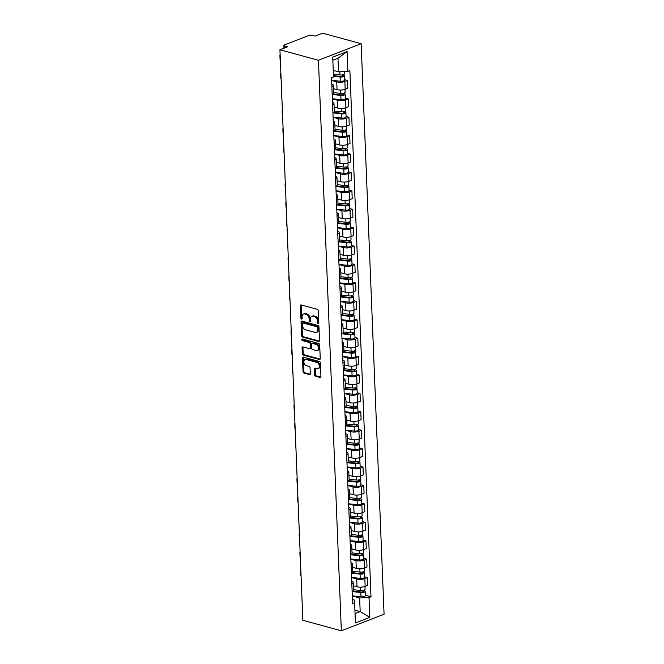 <?xml version="1.0" encoding="UTF-8"?>
<svg xmlns="http://www.w3.org/2000/svg" width="664" height="664" viewBox="0 0 664 664"><rect width="100%" height="100%" fill="white"/><g stroke="black" fill="none" stroke-linecap="round" stroke-linejoin="round"><path stroke-width="1" d="M318.214 323.675A0.863 0.581 -111.2 0 0 318.811 323.036L318.313 310.727A1.228 0.838 -111.2 0 0 317.375 309.324L301.248 304.925A1.228 0.838 -111.2 0 0 300.402 305.838L300.9 318.147A0.863 0.581 -111.2 0 0 302.153 318.488L302.087 316.894A3.926 2.673 -111.2 0 1 303.531 314.014A3.926 2.673 -111.2 0 1 304.801 313.972L306.146 314.338A3.926 2.673 -111.2 0 1 309.158 318.828L309.225 320.421A0.863 0.581 -111.2 0 0 310.478 320.762L310.42 319.168A3.926 2.673 -111.2 0 1 311.864 316.288A3.926 2.673 -111.2 0 1 313.134 316.247L314.479 316.612A3.926 2.673 -111.2 0 1 317.492 321.102L317.558 322.687A0.863 0.581 -111.2 0 0 318.214 323.675M314.645 374.861A1.228 0.838 -111.2 0 0 315.591 376.264L320.114 377.501A1.228 0.838 -111.2 0 0 320.961 376.588L320.413 362.917A1.228 0.838 -111.2 0 0 319.467 361.515L303.348 357.116A1.228 0.838 -111.2 0 0 302.502 358.029L303.05 371.699A1.228 0.838 -111.2 0 0 303.988 373.102L309.449 374.587A1.228 0.838 -111.2 0 0 310.304 373.674L310.063 367.823A1.228 0.838 -111.2 0 0 309.125 366.42L306.419 365.681A3.287 2.233 -111.2 0 1 303.988 362.668A3.287 2.233 -111.2 0 1 305.1 359.523A3.287 2.233 -111.2 0 1 306.17 359.49L316.778 362.378A3.287 2.233 -111.2 0 1 319.21 365.399A3.287 2.233 -111.2 0 1 318.089 368.545A3.287 2.233 -111.2 0 1 317.027 368.578L315.259 368.097A1.228 0.838 -111.2 0 0 314.412 369.01L314.645 374.861L315.5 374.529A1.228 0.838 -111.2 0 0 316.446 375.932L320.861 377.135M341.354 630.8L302.85 620.292L279.934 49.767L318.438 60.275L341.354 630.8L384.074 614.233L361.158 43.708L322.646 33.2L315.085 36.13L312.263 35.358A2.498 0.822 -2.3 0 0 308.727 35.524L284.549 44.903A2.498 0.822 -2.3 0 0 283.877 45.501A2.498 0.822 -2.3 0 0 284.665 46.065L284.74 47.908M318.662 341.47A1.228 0.838 -111.2 0 0 319.517 340.557L318.961 326.887A1.228 0.838 -111.2 0 0 318.023 325.484L301.904 321.086A1.228 0.838 -111.2 0 0 301.049 321.998L301.597 335.669A1.228 0.838 -111.2 0 0 302.543 337.071L318.662 341.47L319.367 341.196M319.691 344.898L320.239 358.568A1.228 0.838 -111.2 0 1 319.384 359.481L303.265 355.082A1.228 0.838 -111.2 0 1 302.327 353.68L302.087 347.836A1.228 0.838 -111.2 0 1 302.942 346.915L309.474 348.7A1.228 0.838 -111.2 0 0 310.329 347.787L310.171 343.911A1.228 0.838 -111.2 0 0 309.225 342.508L302.419 340.649A0.863 0.581 -111.2 0 1 302.352 339.022L318.745 343.495A1.228 0.838 -111.2 0 1 319.691 344.898M279.934 49.767L287.495 46.837L284.665 46.065M318.438 60.275L361.158 43.708M331.759 84.004A5.752 1.892 177.7 0 1 333.262 85.2A5.752 1.892 177.7 0 1 331.859 86.519M333.403 88.652L337.055 89.648A5.752 1.892 -2.3 0 0 345.18 89.266L344.865 81.473A5.752 1.892 177.7 0 1 336.739 81.855L331.618 80.46M344.865 81.473L347.471 80.468L344.616 79.688M332.174 94.313A5.752 1.892 -2.3 0 0 333.577 92.993L333.262 85.2M345.18 89.266L347.787 88.254L347.471 80.468M332.498 102.414A5.752 1.892 177.7 0 1 334 103.617A5.752 1.892 177.7 0 1 332.598 104.929M345.355 98.098L348.21 98.878L345.604 99.89A5.752 1.892 177.7 0 1 337.478 100.264L332.357 98.87M332.913 112.722A5.752 1.892 -2.3 0 0 334.316 111.403L334 103.617M334.141 107.062L337.793 108.058A5.752 1.892 -2.3 0 0 345.919 107.676L348.525 106.663L348.21 98.878M333.237 120.831A5.752 1.892 177.7 0 1 334.739 122.027A5.752 1.892 177.7 0 1 333.336 123.346M346.093 116.507L348.949 117.287L346.342 118.3A5.752 1.892 177.7 0 1 338.217 118.682L333.096 117.279M333.652 131.132A5.752 1.892 -2.3 0 0 335.054 129.82L334.739 122.027M334.88 125.471L338.532 126.467A5.752 1.892 -2.3 0 0 346.658 126.085L349.264 125.081L348.949 117.287M333.975 139.241A5.752 1.892 177.7 0 1 335.478 140.436A5.752 1.892 177.7 0 1 334.075 141.756M346.832 134.925L349.687 135.697L347.081 136.709A5.752 1.892 177.7 0 1 338.955 137.091L333.834 135.697M334.39 149.541A5.752 1.892 -2.3 0 0 335.793 148.23L335.478 140.436M335.619 143.88L339.271 144.876A5.752 1.892 -2.3 0 0 347.397 144.503L350.003 143.49L349.687 135.697M334.714 157.65A5.752 1.892 177.7 0 1 336.216 158.854A5.752 1.892 177.7 0 1 334.814 160.165M347.571 153.334L350.426 154.114L347.82 155.127A5.752 1.892 177.7 0 1 339.694 155.5L334.573 154.106M335.129 167.959A5.752 1.892 -2.3 0 0 336.532 166.639L336.216 158.854M336.357 162.298L340.009 163.294A5.752 1.892 -2.3 0 0 348.135 162.912L350.741 161.9L350.426 154.114M335.453 176.06A5.752 1.892 177.7 0 1 336.955 177.263A5.752 1.892 177.7 0 1 335.552 178.575M348.309 171.744L351.165 172.524L348.567 173.536A5.752 1.892 177.7 0 1 340.433 173.91L335.312 172.515M335.868 186.368A5.752 1.892 -2.3 0 0 337.271 185.048L336.955 177.263M337.096 180.708L340.748 181.704A5.752 1.892 -2.3 0 0 348.874 181.322L351.48 180.317L351.165 172.524M336.192 194.477A5.752 1.892 177.7 0 1 337.694 195.672A5.752 1.892 177.7 0 1 336.291 196.992M349.048 190.153L351.912 190.933L349.305 191.946A5.752 1.892 177.7 0 1 341.171 192.328L336.05 190.925M336.606 204.778A5.752 1.892 -2.3 0 0 338.009 203.466L337.694 195.672M337.835 199.117L341.487 200.113A5.752 1.892 -2.3 0 0 349.613 199.739L352.219 198.727L351.912 190.933M336.93 212.887A5.752 1.892 177.7 0 1 338.441 214.082A5.752 1.892 177.7 0 1 337.038 215.402M349.787 208.571L352.65 209.351L350.044 210.355A5.752 1.892 177.7 0 1 341.918 210.737L336.789 209.343M337.345 223.187A5.752 1.892 -2.3 0 0 338.748 221.876L338.441 214.082M338.574 217.535L342.226 218.531A5.752 1.892 -2.3 0 0 350.351 218.149L352.957 217.136L352.65 209.351M337.669 231.296A5.752 1.892 177.7 0 1 339.179 232.5A5.752 1.892 177.7 0 1 337.777 233.811M350.526 226.98L353.389 227.76L350.783 228.773A5.752 1.892 177.7 0 1 342.657 229.146L337.528 227.752M338.084 241.605A5.752 1.892 -2.3 0 0 339.487 240.285L339.179 232.5M339.312 235.944L342.964 236.94A5.752 1.892 -2.3 0 0 351.09 236.558L353.696 235.546L353.389 227.76M338.416 249.706A5.752 1.892 177.7 0 1 339.918 250.909A5.752 1.892 177.7 0 1 338.515 252.229M351.273 245.389L354.128 246.17L351.522 247.182A5.752 1.892 177.7 0 1 343.396 247.564L338.267 246.161M338.823 260.014A5.752 1.892 -2.3 0 0 340.225 258.694L339.918 250.909M340.051 254.353L343.703 255.349A5.752 1.892 -2.3 0 0 351.837 254.968L354.443 253.963L354.128 246.17M339.155 268.123A5.752 1.892 177.7 0 1 340.657 269.318A5.752 1.892 177.7 0 1 339.254 270.638M352.011 263.807L354.866 264.579L352.26 265.592A5.752 1.892 177.7 0 1 344.135 265.974L339.005 264.571M339.57 278.423A5.752 1.892 -2.3 0 0 340.972 277.112L340.657 269.318M340.798 272.763L344.442 273.759A5.752 1.892 -2.3 0 0 352.576 273.385L355.182 272.373L354.866 264.579M339.893 286.533A5.752 1.892 177.7 0 1 341.396 287.736A5.752 1.892 177.7 0 1 339.993 289.048M352.75 282.217L355.605 282.997L352.999 284.001A5.752 1.892 177.7 0 1 344.873 284.383L339.752 282.988M340.308 296.841A5.752 1.892 -2.3 0 0 341.711 295.522L341.396 287.736M341.537 291.181L345.189 292.177A5.752 1.892 -2.3 0 0 353.314 291.795L355.921 290.782L355.605 282.997M340.632 304.942A5.752 1.892 177.7 0 1 342.134 306.146A5.752 1.892 177.7 0 1 340.732 307.457M353.489 300.626L356.344 301.406L353.738 302.419A5.752 1.892 177.7 0 1 345.612 302.792L340.491 301.398M341.047 315.251A5.752 1.892 -2.3 0 0 342.45 313.931L342.134 306.146M342.275 309.59L345.927 310.586A5.752 1.892 -2.3 0 0 354.053 310.204L356.659 309.2L356.344 301.406M341.371 323.36A5.752 1.892 177.7 0 1 342.873 324.555A5.752 1.892 177.7 0 1 341.47 325.875M354.227 319.035L357.083 319.816L354.476 320.828A5.752 1.892 177.7 0 1 346.351 321.21L341.23 319.807M341.786 333.66A5.752 1.892 -2.3 0 0 343.188 332.349L342.873 324.555M343.014 327.999L346.666 328.995A5.752 1.892 -2.3 0 0 354.792 328.622L357.398 327.609L357.083 319.816M342.109 341.769A5.752 1.892 177.7 0 1 343.612 342.964A5.752 1.892 177.7 0 1 342.209 344.284M354.966 337.453L357.821 338.233L355.215 339.238A5.752 1.892 177.7 0 1 347.089 339.619L341.968 338.225M342.524 352.069A5.752 1.892 -2.3 0 0 343.927 350.758L343.612 342.964M343.753 346.409L347.405 347.413A5.752 1.892 -2.3 0 0 355.531 347.031L358.137 346.019L357.821 338.233M342.848 360.178A5.752 1.892 177.7 0 1 344.35 361.382A5.752 1.892 177.7 0 1 342.948 362.693M355.705 355.862L358.56 356.643L355.954 357.655A5.752 1.892 177.7 0 1 347.828 358.029L342.707 356.634M343.263 370.487A5.752 1.892 -2.3 0 0 344.666 369.167L344.35 361.382M344.491 364.827L348.143 365.822A5.752 1.892 -2.3 0 0 356.269 365.441L358.875 364.428L358.56 356.643M343.587 378.588A5.752 1.892 177.7 0 1 345.089 379.791A5.752 1.892 177.7 0 1 343.686 381.103M356.443 374.272L359.299 375.052L356.701 376.065A5.752 1.892 177.7 0 1 348.567 376.447L343.446 375.044M344.002 388.897A5.752 1.892 -2.3 0 0 345.404 387.577L345.089 379.791M345.23 383.236L348.882 384.232A5.752 1.892 -2.3 0 0 357.008 383.85L359.614 382.846L359.299 375.052M344.325 397.006A5.752 1.892 177.7 0 1 345.836 398.201A5.752 1.892 177.7 0 1 344.425 399.521M357.182 392.681L360.046 393.462L357.439 394.474A5.752 1.892 177.7 0 1 349.305 394.856L344.184 393.453M344.74 407.306A5.752 1.892 -2.3 0 0 346.143 405.994L345.836 398.201M345.969 401.645L349.621 402.641A5.752 1.892 -2.3 0 0 357.747 402.268L360.353 401.255L360.046 393.462M345.064 415.415A5.752 1.892 177.7 0 1 346.575 416.61A5.752 1.892 177.7 0 1 345.172 417.93M357.921 411.099L360.784 411.879L358.178 412.883A5.752 1.892 177.7 0 1 350.053 413.265L344.923 411.871M345.479 425.724A5.752 1.892 -2.3 0 0 346.882 424.404L346.575 416.61M346.708 420.063L350.36 421.059A5.752 1.892 -2.3 0 0 358.485 420.677L361.091 419.665L360.784 411.879M345.811 433.824A5.752 1.892 177.7 0 1 347.313 435.028A5.752 1.892 177.7 0 1 345.911 436.339M358.66 429.508L361.523 430.289L358.917 431.301A5.752 1.892 177.7 0 1 350.791 431.675L345.662 430.28M346.218 444.133A5.752 1.892 -2.3 0 0 347.621 442.813L347.313 435.028M347.446 438.472L351.098 439.468A5.752 1.892 -2.3 0 0 359.232 439.087L361.83 438.074L361.523 430.289M346.55 452.242A5.752 1.892 177.7 0 1 348.052 453.437A5.752 1.892 177.7 0 1 346.649 454.757M359.407 447.918L362.262 448.698L359.656 449.711A5.752 1.892 177.7 0 1 351.53 450.092L346.401 448.69M346.957 462.542A5.752 1.892 -2.3 0 0 348.368 461.231L348.052 453.437M348.185 456.882L351.837 457.878A5.752 1.892 -2.3 0 0 359.971 457.504L362.577 456.492L362.262 448.698M347.289 470.651A5.752 1.892 177.7 0 1 348.791 471.847A5.752 1.892 177.7 0 1 347.388 473.166M360.145 466.336L363 467.116L360.394 468.12A5.752 1.892 177.7 0 1 352.269 468.502L347.147 467.107M347.704 480.952A5.752 1.892 -2.3 0 0 349.106 479.64L348.791 471.847M348.932 475.291L352.584 476.287A5.752 1.892 -2.3 0 0 360.71 475.914L363.316 474.901L363 467.116M348.027 489.061A5.752 1.892 177.7 0 1 349.53 490.264A5.752 1.892 177.7 0 1 348.127 491.576M360.884 484.745L363.739 485.525L361.133 486.538A5.752 1.892 177.7 0 1 353.007 486.911L347.886 485.517M348.442 499.369A5.752 1.892 -2.3 0 0 349.845 498.05L349.53 490.264M349.671 493.709L353.323 494.705A5.752 1.892 -2.3 0 0 361.448 494.323L364.055 493.31L363.739 485.525M348.766 507.47A5.752 1.892 177.7 0 1 350.268 508.674A5.752 1.892 177.7 0 1 348.866 509.985M361.623 503.154L364.478 503.934L361.872 504.947A5.752 1.892 177.7 0 1 353.746 505.329L348.625 503.926M349.181 517.779A5.752 1.892 -2.3 0 0 350.584 516.459L350.268 508.674M350.409 512.118L354.061 513.114A5.752 1.892 -2.3 0 0 362.187 512.732L364.793 511.728L364.478 503.934M349.505 525.888A5.752 1.892 177.7 0 1 351.007 527.083A5.752 1.892 177.7 0 1 349.604 528.403M362.361 521.564L365.217 522.344L362.61 523.356A5.752 1.892 177.7 0 1 354.485 523.738L349.364 522.336M349.92 536.188A5.752 1.892 -2.3 0 0 351.322 534.877L351.007 527.083M351.148 530.528L354.8 531.524A5.752 1.892 -2.3 0 0 362.926 531.15L365.532 530.138L365.217 522.344M350.243 544.297A5.752 1.892 177.7 0 1 351.746 545.493A5.752 1.892 177.7 0 1 350.343 546.812M363.1 539.981L365.955 540.762L363.349 541.766A5.752 1.892 177.7 0 1 355.223 542.148L350.102 540.753M350.658 554.598A5.752 1.892 -2.3 0 0 352.061 553.286L351.746 545.493M351.887 548.945L355.539 549.941A5.752 1.892 -2.3 0 0 363.664 549.56L366.271 548.547L365.955 540.762M350.982 562.707A5.752 1.892 177.7 0 1 352.484 563.91A5.752 1.892 177.7 0 1 351.082 565.222M363.839 558.391L366.694 559.171L364.096 560.184A5.752 1.892 177.7 0 1 355.962 560.557L350.841 559.163M351.397 573.015A5.752 1.892 -2.3 0 0 352.8 571.696L352.484 563.91M352.625 567.355L356.277 568.351A5.752 1.892 -2.3 0 0 364.403 567.969L367.009 566.956L366.694 559.171M351.721 581.116A5.752 1.892 177.7 0 1 353.223 582.32A5.752 1.892 177.7 0 1 351.82 583.639M364.577 576.8L367.441 577.58L364.835 578.593A5.752 1.892 177.7 0 1 356.701 578.975L351.58 577.572M352.136 591.425A5.752 1.892 -2.3 0 0 353.538 590.105L353.223 582.32M353.364 585.764L357.016 586.76A5.752 1.892 -2.3 0 0 365.142 586.378L367.748 585.374L367.441 577.58M333.253 70.401L338.499 71.828L337.959 58.258L332.838 60.241M355.066 613.536L360.178 611.552L359.631 597.982L369.001 597.542L369.798 617.371L355.439 622.94L354.642 603.111L352.634 603.891L331.502 77.738L333.511 76.958L332.714 57.129L347.073 51.568L347.861 71.397L338.499 71.828M369.001 597.542L371.002 596.762L349.87 70.616L347.861 71.397M354.925 610.125L360.178 611.552L369.798 617.371M352.459 599.526L354.335 600.032L354.642 603.111M359.631 597.982L352.318 595.99M365.316 595.218L371.002 596.762M347.073 51.568L337.959 58.258M318.803 323.194A0.863 0.581 -111.2 0 1 318.413 322.364L318.346 320.77A3.926 2.673 -111.2 0 0 315.334 316.28L314.479 316.612M311.864 316.288L312.719 315.956A3.926 2.673 -111.2 0 1 313.989 315.915L315.334 316.28M303.531 314.014L304.386 313.682A3.926 2.673 -111.2 0 1 305.656 313.64L307 314.006A3.926 2.673 -111.2 0 1 310.013 318.496L310.08 320.089A0.863 0.581 -111.2 0 0 310.47 320.919M301.356 304.95A1.228 0.838 -111.2 0 0 301.257 305.506L301.755 317.815A0.863 0.581 -111.2 0 0 302.145 318.654M302.004 321.11A1.228 0.838 -111.2 0 0 301.904 321.666L302.452 335.337A1.228 0.838 -111.2 0 0 303.398 336.739L319.409 341.113M317.766 327.817A0.863 0.581 -111.2 0 0 317.101 326.837L302.95 322.978A0.863 0.581 -111.2 0 0 302.352 323.617L302.427 325.294A3.926 2.673 -111.2 0 0 305.44 329.784L315.109 332.423A3.926 2.673 -111.2 0 0 316.388 332.382A3.926 2.673 -111.2 0 0 317.832 329.493L317.766 327.817L318.612 327.485A0.863 0.581 -111.2 0 0 317.956 326.505L317.101 326.837M303.315 322.837A0.863 0.581 -111.2 0 1 303.805 322.646L317.956 326.505M316.388 332.382L317.234 332.05A3.926 2.673 -111.2 0 0 318.687 329.17L317.832 329.493M318.612 327.485L318.687 329.17M320.139 359.124L304.12 354.75L303.265 355.082M303.041 346.948A1.228 0.838 -111.2 0 0 302.942 347.504L303.174 353.348A1.228 0.838 -111.2 0 0 304.12 354.75M309.872 348.691L310.727 348.359A1.228 0.838 -111.2 0 0 311.184 347.455L311.026 343.578A1.228 0.838 -111.2 0 0 310.08 342.176L303.274 340.317L302.419 340.649M302.635 339.105A0.863 0.581 -111.2 0 0 303.274 340.317M316.263 350.55A3.287 2.233 -111.2 0 0 317.326 350.517A3.287 2.233 -111.2 0 0 318.438 347.372A3.287 2.233 -111.2 0 0 316.014 344.359L312.271 343.338A1.228 0.838 -111.2 0 0 311.424 344.251L311.582 348.127A1.228 0.838 -111.2 0 0 312.52 349.53L316.263 350.55M317.326 350.517L318.18 350.185A3.287 2.233 -111.2 0 0 319.293 347.04A3.287 2.233 -111.2 0 0 316.869 344.027L316.014 344.359M311.873 343.346L312.727 343.014A1.228 0.838 -111.2 0 1 313.126 343.006L316.869 344.027M315.367 368.13A1.228 0.838 -111.2 0 0 315.267 368.678L315.5 374.529M318.089 368.545L318.944 368.213A3.287 2.233 -111.2 0 0 320.065 365.067A3.287 2.233 -111.2 0 0 317.633 362.054L316.778 362.378M305.1 359.523L305.955 359.191A3.287 2.233 -111.2 0 1 307.017 359.158L317.633 362.054M303.456 357.141A1.228 0.838 -111.2 0 0 303.348 357.697L303.904 371.367A1.228 0.838 -111.2 0 0 304.842 372.77L310.204 374.23M333.461 75.688L340.732 76.476A1.502 0.498 -2.3 0 0 342.832 75.937A1.502 0.498 -2.3 0 0 342.358 75.605L343.471 75.173A3.129 1.029 -2.3 0 1 344.458 75.87L344.633 80.12A3.129 1.029 -2.3 0 1 340.258 81.232L331.61 80.302M333.486 76.277L340.084 76.991A3.129 1.029 -2.3 0 0 344.458 75.87M342.333 74.924L342.392 76.31M280.125 54.473A3.752 2.556 -111.2 0 0 279.926 55.884L280.067 59.303A3.752 2.556 -111.2 0 0 280.382 60.864M333.403 74.268L340.001 74.982A3.129 1.029 -2.3 0 0 344.384 73.87L344.284 71.563M343.454 74.65L343.471 75.173M332.863 93.956L341.479 94.886A1.502 0.498 -2.3 0 0 343.578 94.346A1.502 0.498 -2.3 0 0 343.097 94.014L344.209 93.582A3.129 1.029 -2.3 0 1 345.197 94.288L345.371 98.538A3.129 1.029 -2.3 0 1 340.997 99.65L332.349 98.712M332.174 94.462L340.823 95.4A3.129 1.029 -2.3 0 0 345.197 94.288M343.072 93.334L343.13 94.728M280.864 72.882A3.752 2.556 -111.2 0 0 280.673 74.293L280.806 77.721A3.752 2.556 -111.2 0 0 281.121 79.273M333.56 92.611L340.74 93.392A3.129 1.029 -2.3 0 0 345.122 92.279L344.998 89.333M344.193 93.06L344.209 93.582M333.61 112.365L342.217 113.295A1.502 0.498 -2.3 0 0 344.317 112.764A1.502 0.498 -2.3 0 0 343.836 112.423L344.948 111.992A3.129 1.029 -2.3 0 1 345.936 112.697L346.11 116.947A3.129 1.029 -2.3 0 1 341.736 118.059L333.087 117.121M332.913 112.872L341.562 113.81A3.129 1.029 -2.3 0 0 345.936 112.697M343.811 111.743L343.869 113.137M281.602 91.292A3.752 2.556 -111.2 0 0 281.411 92.711L281.544 96.131A3.752 2.556 -111.2 0 0 281.86 97.683M334.299 111.029L341.487 111.801A3.129 1.029 -2.3 0 0 345.861 110.689L345.736 107.742M344.931 111.469L344.948 111.992M334.349 130.775L342.956 131.704A1.502 0.498 -2.3 0 0 345.056 131.173A1.502 0.498 -2.3 0 0 344.583 130.833L345.687 130.401A3.129 1.029 -2.3 0 1 346.683 131.107L346.849 135.356A3.129 1.029 -2.3 0 1 342.475 136.469L333.826 135.539M333.652 131.289L342.3 132.219A3.129 1.029 -2.3 0 0 346.683 131.107M344.55 130.152L344.608 131.547M282.341 109.701A3.752 2.556 -111.2 0 0 282.15 111.12L282.283 114.54A3.752 2.556 -111.2 0 0 282.598 116.092M335.038 129.438L342.226 130.219A3.129 1.029 -2.3 0 0 346.6 129.098L346.483 126.152M345.67 129.878L345.687 130.401M335.088 149.192L343.695 150.122A1.502 0.498 -2.3 0 0 345.795 149.583A1.502 0.498 -2.3 0 0 345.322 149.251L346.425 148.819A3.129 1.029 -2.3 0 1 347.421 149.516L347.587 153.766A3.129 1.029 -2.3 0 1 343.213 154.886L334.565 153.948M334.399 149.699L343.039 150.637A3.129 1.029 -2.3 0 0 347.421 149.516M345.288 148.57L345.346 149.956M283.08 128.119A3.752 2.556 -111.2 0 0 282.889 129.53L283.022 132.958A3.752 2.556 -111.2 0 0 283.337 134.51M335.776 147.848L342.964 148.628A3.129 1.029 -2.3 0 0 347.338 147.516L347.222 144.569M346.409 148.296L346.425 148.819M335.826 167.602L344.433 168.531A1.502 0.498 -2.3 0 0 346.533 168A1.502 0.498 -2.3 0 0 346.06 167.66L347.172 167.228A3.129 1.029 -2.3 0 1 348.16 167.934L348.326 172.183A3.129 1.029 -2.3 0 1 343.952 173.296L335.303 172.358M335.137 168.108L343.778 169.046A3.129 1.029 -2.3 0 0 348.16 167.934M346.027 166.979L346.085 168.374M283.818 146.528A3.752 2.556 -111.2 0 0 283.628 147.939L283.76 151.367A3.752 2.556 -111.2 0 0 284.076 152.919M336.515 166.266L343.703 167.037A3.129 1.029 -2.3 0 0 348.077 165.925L347.961 162.979M347.147 166.706L347.172 167.228M336.565 186.011L345.172 186.941A1.502 0.498 -2.3 0 0 347.272 186.41A1.502 0.498 -2.3 0 0 346.799 186.069L347.911 185.638A3.129 1.029 -2.3 0 1 348.899 186.343L349.065 190.593A3.129 1.029 -2.3 0 1 344.691 191.705L336.042 190.767M335.876 186.526L344.525 187.455A3.129 1.029 -2.3 0 0 348.899 186.343M346.774 185.389L346.824 186.783M284.557 164.938A3.752 2.556 -111.2 0 0 284.366 166.357L284.507 169.776A3.752 2.556 -111.2 0 0 284.814 171.329M337.254 184.675L344.442 185.455A3.129 1.029 -2.3 0 0 348.816 184.335L348.7 181.388M347.886 185.115L347.911 185.638M337.304 204.421L345.911 205.359A1.502 0.498 -2.3 0 0 348.011 204.819A1.502 0.498 -2.3 0 0 347.538 204.487L348.65 204.055A3.129 1.029 -2.3 0 1 349.637 204.753L349.803 209.002A3.129 1.029 -2.3 0 1 345.429 210.114L336.781 209.185M336.615 204.935L345.263 205.873A3.129 1.029 -2.3 0 0 349.637 204.753M347.513 203.806L347.562 205.193M285.296 183.347A3.752 2.556 -111.2 0 0 285.105 184.766L285.246 188.186A3.752 2.556 -111.2 0 0 285.553 189.746M337.993 203.084L345.18 203.865A3.129 1.029 -2.3 0 0 349.554 202.752L349.438 199.806M348.625 203.533L348.65 204.055M338.042 222.838L346.649 223.768A1.502 0.498 -2.3 0 0 348.749 223.228A1.502 0.498 -2.3 0 0 348.276 222.897L349.388 222.465A3.129 1.029 -2.3 0 1 350.376 223.17L350.55 227.412A3.129 1.029 -2.3 0 1 346.168 228.532L337.528 227.594M337.353 223.345L346.002 224.283A3.129 1.029 -2.3 0 0 350.376 223.17M348.251 222.216L348.301 223.61M286.035 201.765A3.752 2.556 -111.2 0 0 285.844 203.176L285.985 206.604A3.752 2.556 -111.2 0 0 286.292 208.156M338.731 221.494L345.919 222.274A3.129 1.029 -2.3 0 0 350.293 221.162L350.177 218.215M349.364 221.942L349.388 222.465M338.781 241.248L347.388 242.177A1.502 0.498 -2.3 0 0 349.488 241.646A1.502 0.498 -2.3 0 0 349.015 241.306L350.127 240.874A3.129 1.029 -2.3 0 1 351.115 241.58L351.289 245.829A3.129 1.029 -2.3 0 1 346.907 246.942L338.267 246.004M338.092 241.754L346.741 242.692A3.129 1.029 -2.3 0 0 351.115 241.58M348.99 240.625L349.048 242.02M286.782 220.174A3.752 2.556 -111.2 0 0 286.582 221.593L286.724 225.013A3.752 2.556 -111.2 0 0 287.031 226.565M339.478 239.911L346.658 240.683A3.129 1.029 -2.3 0 0 351.032 239.571L350.916 236.625M350.102 240.351L350.127 240.874M339.52 259.657L348.127 260.587A1.502 0.498 -2.3 0 0 350.227 260.056A1.502 0.498 -2.3 0 0 349.754 259.715L350.866 259.284A3.129 1.029 -2.3 0 1 351.854 259.989L352.028 264.239A3.129 1.029 -2.3 0 1 347.654 265.351L339.005 264.421M338.831 260.172L347.479 261.101A3.129 1.029 -2.3 0 0 351.854 259.989M349.729 259.035L349.787 260.429M287.52 238.583A3.752 2.556 -111.2 0 0 287.321 240.003L287.462 243.422A3.752 2.556 -111.2 0 0 287.778 244.974M340.217 258.321L347.397 259.101A3.129 1.029 -2.3 0 0 351.771 257.981L351.654 255.034M350.849 258.761L350.866 259.284M340.258 278.067L348.866 279.004A1.502 0.498 -2.3 0 0 350.974 278.465A1.502 0.498 -2.3 0 0 350.492 278.133L351.605 277.701A3.129 1.029 -2.3 0 1 352.592 278.399L352.767 282.648A3.129 1.029 -2.3 0 1 348.392 283.769L339.744 282.831M339.57 278.581L348.218 279.519A3.129 1.029 -2.3 0 0 352.592 278.399M350.467 277.452L350.526 278.838M288.259 257.001A3.752 2.556 -111.2 0 0 288.06 258.412L288.201 261.84A3.752 2.556 -111.2 0 0 288.516 263.392M340.956 276.73L348.135 277.51A3.129 1.029 -2.3 0 0 352.518 276.398L352.393 273.452M351.588 277.178L351.605 277.701M341.005 296.484L349.613 297.414A1.502 0.498 -2.3 0 0 351.712 296.883A1.502 0.498 -2.3 0 0 351.231 296.542L352.343 296.111A3.129 1.029 -2.3 0 1 353.331 296.816L353.505 301.066A3.129 1.029 -2.3 0 1 349.131 302.178L340.483 301.24M340.308 296.991L348.957 297.928A3.129 1.029 -2.3 0 0 353.331 296.816M351.206 295.862L351.264 297.256M288.998 275.411A3.752 2.556 -111.2 0 0 288.807 276.822L288.94 280.249A3.752 2.556 -111.2 0 0 289.255 281.802M341.694 295.148L348.874 295.92A3.129 1.029 -2.3 0 0 353.256 294.808L353.132 291.861M352.327 295.588L352.343 296.111M341.744 314.894L350.351 315.823A1.502 0.498 -2.3 0 0 352.451 315.292A1.502 0.498 -2.3 0 0 351.978 314.952L353.082 314.52A3.129 1.029 -2.3 0 1 354.07 315.226L354.244 319.475A3.129 1.029 -2.3 0 1 349.87 320.587L341.221 319.65M341.047 315.4L349.696 316.338A3.129 1.029 -2.3 0 0 354.07 315.226M351.945 314.271L352.003 315.666M289.736 293.82A3.752 2.556 -111.2 0 0 289.546 295.239L289.678 298.659A3.752 2.556 -111.2 0 0 289.994 300.211M342.433 313.557L349.621 314.329A3.129 1.029 -2.3 0 0 353.995 313.217L353.879 310.271M353.065 313.997L353.082 314.52M342.483 333.303L351.09 334.241A1.502 0.498 -2.3 0 0 353.19 333.702A1.502 0.498 -2.3 0 0 352.717 333.361L353.821 332.938A3.129 1.029 -2.3 0 1 354.817 333.635L354.983 337.885A3.129 1.029 -2.3 0 1 350.609 338.997L341.96 338.067M341.794 333.818L350.434 334.747A3.129 1.029 -2.3 0 0 354.817 333.635M352.684 332.681L352.742 334.075M290.475 312.229A3.752 2.556 -111.2 0 0 290.284 313.649L290.417 317.068A3.752 2.556 -111.2 0 0 290.732 318.629M343.172 331.967L350.36 332.747A3.129 1.029 -2.3 0 0 354.734 331.635L354.618 328.688M353.804 332.407L353.821 332.938M343.222 351.721L351.829 352.65A1.502 0.498 -2.3 0 0 353.929 352.111A1.502 0.498 -2.3 0 0 353.456 351.779L354.568 351.347A3.129 1.029 -2.3 0 1 355.555 352.053L355.721 356.294A3.129 1.029 -2.3 0 1 351.347 357.415L342.699 356.477M342.533 352.227L351.173 353.165A3.129 1.029 -2.3 0 0 355.555 352.053M353.422 351.098L353.48 352.493M291.214 330.647A3.752 2.556 -111.2 0 0 291.023 332.058L291.156 335.486A3.752 2.556 -111.2 0 0 291.471 337.038M343.911 350.376L351.098 351.156A3.129 1.029 -2.3 0 0 355.472 350.044L355.356 347.098M354.543 350.824L354.568 351.347M343.96 370.13L352.567 371.06A1.502 0.498 -2.3 0 0 354.667 370.529A1.502 0.498 -2.3 0 0 354.194 370.188L355.306 369.757A3.129 1.029 -2.3 0 1 356.294 370.462L356.46 374.712A3.129 1.029 -2.3 0 1 352.086 375.824L343.437 374.886M343.271 370.637L351.92 371.574A3.129 1.029 -2.3 0 0 356.294 370.462M354.169 369.508L354.219 370.902M291.952 349.056A3.752 2.556 -111.2 0 0 291.762 350.476L291.903 353.895A3.752 2.556 -111.2 0 0 292.21 355.447M344.649 368.794L351.837 369.566A3.129 1.029 -2.3 0 0 356.211 368.454L356.095 365.507M355.281 369.234L355.306 369.757M344.699 388.54L353.306 389.469A1.502 0.498 -2.3 0 0 355.406 388.938A1.502 0.498 -2.3 0 0 354.933 388.598L356.045 388.166A3.129 1.029 -2.3 0 1 357.033 388.872L357.199 393.121A3.129 1.029 -2.3 0 1 352.825 394.233L344.176 393.304M344.01 389.054L352.659 389.984A3.129 1.029 -2.3 0 0 357.033 388.872M354.908 387.917L354.958 389.311M292.691 367.466A3.752 2.556 -111.2 0 0 292.5 368.885L292.641 372.305A3.752 2.556 -111.2 0 0 292.948 373.857M345.388 387.203L352.576 387.983A3.129 1.029 -2.3 0 0 356.95 386.863L356.834 383.916M356.02 387.643L356.045 388.166M345.438 406.949L354.045 407.887A1.502 0.498 -2.3 0 0 356.145 407.347A1.502 0.498 -2.3 0 0 355.672 407.015L356.784 406.584A3.129 1.029 -2.3 0 1 357.772 407.281L357.946 411.531A3.129 1.029 -2.3 0 1 353.563 412.651L344.915 411.713M344.749 407.464L353.397 408.401A3.129 1.029 -2.3 0 0 357.772 407.281M355.647 406.335L355.697 407.721M293.43 385.884A3.752 2.556 -111.2 0 0 293.239 387.295L293.38 390.722A3.752 2.556 -111.2 0 0 293.687 392.275M346.127 405.613L353.314 406.393A3.129 1.029 -2.3 0 0 357.688 405.281L357.572 402.334M356.759 406.061L356.784 406.584M346.176 425.367L354.783 426.296A1.502 0.498 -2.3 0 0 356.883 425.765A1.502 0.498 -2.3 0 0 356.41 425.425L357.522 424.993A3.129 1.029 -2.3 0 1 358.51 425.699L358.684 429.948A3.129 1.029 -2.3 0 1 354.302 431.06L345.662 430.123M345.488 425.873L354.136 426.811A3.129 1.029 -2.3 0 0 358.51 425.699M356.385 424.744L356.443 426.139M294.169 404.293A3.752 2.556 -111.2 0 0 293.978 405.704L294.119 409.132A3.752 2.556 -111.2 0 0 294.426 410.684M346.865 424.022L354.053 424.802A3.129 1.029 -2.3 0 0 358.427 423.69L358.311 420.744M357.498 424.47L357.522 424.993M346.915 443.776L355.522 444.706A1.502 0.498 -2.3 0 0 357.622 444.174A1.502 0.498 -2.3 0 0 357.149 443.834L358.261 443.403A3.129 1.029 -2.3 0 1 359.249 444.108L359.423 448.358A3.129 1.029 -2.3 0 1 355.041 449.47L346.401 448.532M346.226 444.282L354.875 445.22A3.129 1.029 -2.3 0 0 359.249 444.108M357.124 443.154L357.182 444.548M294.916 422.702A3.752 2.556 -111.2 0 0 294.716 424.122L294.857 427.541A3.752 2.556 -111.2 0 0 295.165 429.093M347.612 442.44L354.792 443.212A3.129 1.029 -2.3 0 0 359.166 442.099L359.05 439.153M358.236 442.88L358.261 443.403M347.654 462.185L356.261 463.123A1.502 0.498 -2.3 0 0 358.361 462.584A1.502 0.498 -2.3 0 0 357.888 462.244L359 461.82A3.129 1.029 -2.3 0 1 359.988 462.517L360.162 466.767A3.129 1.029 -2.3 0 1 355.788 467.879L347.139 466.95M346.965 462.7L355.613 463.63A3.129 1.029 -2.3 0 0 359.988 462.517M357.863 461.563L357.921 462.957M295.654 441.112A3.752 2.556 -111.2 0 0 295.455 442.531L295.596 445.951A3.752 2.556 -111.2 0 0 295.912 447.511M348.351 460.849L355.531 461.629A3.129 1.029 -2.3 0 0 359.913 460.509L359.788 457.562M358.983 461.289L359 461.82M348.392 480.603L357.008 481.533A1.502 0.498 -2.3 0 0 359.108 480.993A1.502 0.498 -2.3 0 0 358.626 480.661L359.739 480.23A3.129 1.029 -2.3 0 1 360.726 480.927L360.901 485.176A3.129 1.029 -2.3 0 1 356.526 486.297L347.878 485.359M347.704 481.109L356.352 482.047A3.129 1.029 -2.3 0 0 360.726 480.927M358.601 479.981L358.66 481.367M296.393 459.529A3.752 2.556 -111.2 0 0 296.202 460.94L296.335 464.368A3.752 2.556 -111.2 0 0 296.65 465.921M349.09 479.259L356.269 480.039A3.129 1.029 -2.3 0 0 360.652 478.927L360.527 475.98M359.722 479.707L359.739 480.23M349.139 499.013L357.747 499.942A1.502 0.498 -2.3 0 0 359.846 499.411A1.502 0.498 -2.3 0 0 359.365 499.071L360.477 498.639A3.129 1.029 -2.3 0 1 361.465 499.345L361.639 503.594A3.129 1.029 -2.3 0 1 357.265 504.706L348.617 503.769M348.442 499.519L357.091 500.457A3.129 1.029 -2.3 0 0 361.465 499.345M359.34 498.39L359.398 499.784M297.132 477.939A3.752 2.556 -111.2 0 0 296.941 479.358L297.074 482.778A3.752 2.556 -111.2 0 0 297.389 484.33M349.828 497.676L357.016 498.448A3.129 1.029 -2.3 0 0 361.39 497.336L361.266 494.389M360.461 498.116L360.477 498.639M349.878 517.422L358.485 518.352A1.502 0.498 -2.3 0 0 360.585 517.82A1.502 0.498 -2.3 0 0 360.112 517.48L361.216 517.048A3.129 1.029 -2.3 0 1 362.212 517.754L362.378 522.004A3.129 1.029 -2.3 0 1 358.004 523.116L349.355 522.178M349.181 517.937L357.83 518.866A3.129 1.029 -2.3 0 0 362.212 517.754M360.079 516.799L360.137 518.194M297.87 496.348A3.752 2.556 -111.2 0 0 297.679 497.768L297.812 501.187A3.752 2.556 -111.2 0 0 298.128 502.739M350.567 516.086L357.755 516.866A3.129 1.029 -2.3 0 0 362.129 515.745L362.013 512.799M361.199 516.526L361.216 517.048M350.617 535.831L359.224 536.769A1.502 0.498 -2.3 0 0 361.324 536.23A1.502 0.498 -2.3 0 0 360.851 535.898L361.955 535.466A3.129 1.029 -2.3 0 1 362.951 536.163L363.117 540.413A3.129 1.029 -2.3 0 1 358.743 541.525L350.094 540.596M349.928 536.346L358.568 537.284A3.129 1.029 -2.3 0 0 362.951 536.163M360.818 535.217L360.876 536.603M298.609 514.758A3.752 2.556 -111.2 0 0 298.418 516.177L298.551 519.597A3.752 2.556 -111.2 0 0 298.866 521.157M351.306 534.495L358.494 535.275A3.129 1.029 -2.3 0 0 362.868 534.163L362.751 531.217M361.938 534.943L361.955 535.466M351.356 554.249L359.963 555.179A1.502 0.498 -2.3 0 0 362.063 554.639A1.502 0.498 -2.3 0 0 361.589 554.307L362.702 553.876A3.129 1.029 -2.3 0 1 363.689 554.581L363.855 558.831A3.129 1.029 -2.3 0 1 359.481 559.943L350.833 559.005M350.667 554.755L359.307 555.693A3.129 1.029 -2.3 0 0 363.689 554.581M361.556 553.627L361.614 555.021M299.348 533.175A3.752 2.556 -111.2 0 0 299.157 534.586L299.29 538.014A3.752 2.556 -111.2 0 0 299.605 539.566M352.044 552.904L359.232 553.685A3.129 1.029 -2.3 0 0 363.606 552.572L363.49 549.626M362.677 553.353L362.702 553.876M352.094 572.659L360.701 573.588A1.502 0.498 -2.3 0 0 362.801 573.057A1.502 0.498 -2.3 0 0 362.328 572.717L363.44 572.285A3.129 1.029 -2.3 0 1 364.428 572.99L364.594 577.24A3.129 1.029 -2.3 0 1 360.22 578.352L351.571 577.414M351.405 573.165L360.054 574.103A3.129 1.029 -2.3 0 0 364.428 572.99M362.303 572.036L362.353 573.43M300.087 551.585A3.752 2.556 -111.2 0 0 299.896 553.004L300.037 556.424A3.752 2.556 -111.2 0 0 300.344 557.976M352.783 571.322L359.971 572.094A3.129 1.029 -2.3 0 0 364.345 570.982L364.229 568.035M363.416 571.762L363.44 572.285M352.833 591.068L361.44 591.997A1.502 0.498 -2.3 0 0 363.54 591.466A1.502 0.498 -2.3 0 0 363.067 591.126L364.179 590.694A3.129 1.029 -2.3 0 1 365.167 591.4L365.333 595.649A3.129 1.029 -2.3 0 1 360.959 596.762L352.31 595.832M352.144 591.582L360.793 592.512A3.129 1.029 -2.3 0 0 365.167 591.4M363.042 590.445L363.092 591.84M300.825 569.994A3.752 2.556 -111.2 0 0 300.634 571.413L300.775 574.833A3.752 2.556 -111.2 0 0 301.082 576.385M353.522 589.732L360.71 590.512A3.129 1.029 -2.3 0 0 365.084 589.391L364.968 586.445M364.154 590.171L364.179 590.694M364.403 567.969L364.096 560.184M363.664 549.56L363.349 541.766M362.926 531.15L362.61 523.356M362.187 512.732L361.872 504.947M361.448 494.323L361.133 486.538M360.71 475.914L360.394 468.12M359.971 457.504L359.656 449.711M359.232 439.087L358.917 431.301M358.485 420.677L358.178 412.883M357.747 402.268L357.439 394.474M357.008 383.85L356.701 376.065M356.269 365.441L355.954 357.655M355.531 347.031L355.215 339.238M354.792 328.622L354.476 320.828M354.053 310.204L353.738 302.419M353.314 291.795L352.999 284.001M352.576 273.385L352.26 265.592M351.837 254.968L351.522 247.182M351.09 236.558L350.783 228.773M350.351 218.149L350.044 210.355M349.613 199.739L349.305 191.946M348.874 181.322L348.567 173.536M348.135 162.912L347.82 155.127M347.397 144.503L347.081 136.709M346.658 126.085L346.342 118.3M345.919 107.676L345.604 99.89M365.142 586.378L364.835 578.593M357.016 586.76L356.701 578.975M356.277 568.351L355.962 560.557M355.539 549.941L355.223 542.148M354.8 531.524L354.485 523.738M354.061 513.114L353.746 505.329M353.323 494.705L353.007 486.911M352.584 476.287L352.269 468.502M351.837 457.878L351.53 450.092M351.098 439.468L350.791 431.675M350.36 421.059L350.053 413.265M349.621 402.641L349.305 394.856M348.882 384.232L348.567 376.447M348.143 365.822L347.828 358.029M347.405 347.413L347.089 339.619M346.666 328.995L346.351 321.21M345.927 310.586L345.612 302.792M345.189 292.177L344.873 284.383M344.442 273.759L344.135 265.974M343.703 255.349L343.396 247.564M342.964 236.94L342.657 229.146M342.226 218.531L341.918 210.737M341.487 200.113L341.171 192.328M340.748 181.704L340.433 173.91M340.009 163.294L339.694 155.5M339.271 144.876L338.955 137.091M338.532 126.467L338.217 118.682M337.793 108.058L337.478 100.264M337.055 89.648L336.739 81.855M318.346 320.77L317.492 321.102M313.989 315.915L313.134 316.247M310.08 320.089L309.225 320.421M310.013 318.496L309.158 318.828M307 314.006L306.146 314.338M305.656 313.64L304.801 313.972M301.755 317.815L300.9 318.147M301.257 305.506L300.402 305.838M318.413 322.364L317.558 322.687M303.398 336.739L302.543 337.071M302.452 335.337L301.597 335.669M301.904 321.666L301.049 321.998M303.805 322.646L302.95 322.978M320.089 359.216L319.384 359.481M303.174 353.348L302.327 353.68M302.942 347.504L302.087 347.836M311.184 347.455L310.329 347.787M311.026 343.578L310.171 343.911M310.08 342.176L309.225 342.508M313.126 343.006L312.271 343.338M315.267 368.678L314.412 369.01M307.017 359.158L306.17 359.49M310.154 374.322L309.449 374.587M304.842 372.77L303.988 373.102M303.904 371.367L303.05 371.699M303.348 357.697L302.502 358.029M320.812 377.227L320.114 377.501M316.446 375.932L315.591 376.264M340.084 76.991L340.258 81.232M339.877 71.77L340.001 74.982M340.823 95.4L340.997 99.65M340.607 90.022L340.74 93.392M341.562 113.81L341.736 118.059M341.346 108.439L341.487 111.801M342.3 132.219L342.475 136.469M342.084 126.849L342.226 130.219M343.039 150.637L343.213 154.886M342.823 145.258L342.964 148.628M343.778 169.046L343.952 173.296M343.562 163.676L343.703 167.037M344.525 187.455L344.691 191.705M344.309 182.085L344.442 185.455M345.263 205.873L345.429 210.114M345.048 200.495L345.18 203.865M346.002 224.283L346.168 228.532M345.786 218.904L345.919 222.274M346.741 242.692L346.907 246.942M346.525 237.322L346.658 240.683M347.479 261.101L347.654 265.351M347.264 255.731L347.397 259.101M348.218 279.519L348.392 283.769M348.002 274.141L348.135 277.51M348.957 297.928L349.131 302.178M348.741 292.558L348.874 295.92M349.696 316.338L349.87 320.587M349.48 310.968L349.621 314.329M350.434 334.747L350.609 338.997M350.218 329.377L350.36 332.747M351.173 353.165L351.347 357.415M350.957 347.787L351.098 351.156M351.92 371.574L352.086 375.824M351.704 366.204L351.837 369.566M352.659 389.984L352.825 394.233M352.443 384.614L352.576 387.983M353.397 408.401L353.563 412.651M353.182 403.023L353.314 406.393M354.136 426.811L354.302 431.06M353.92 421.433L354.053 424.802M354.875 445.22L355.041 449.47M354.659 439.85L354.792 443.212M355.613 463.63L355.788 467.879M355.398 458.26L355.531 461.629M356.352 482.047L356.526 486.297M356.136 476.669L356.269 480.039M357.091 500.457L357.265 504.706M356.875 495.087L357.016 498.448M357.83 518.866L358.004 523.116M357.614 513.496L357.755 516.866M358.568 537.284L358.743 541.525M358.352 531.905L358.494 535.275M359.307 555.693L359.481 559.943M359.091 550.315L359.232 553.685M360.054 574.103L360.22 578.352M359.838 568.733L359.971 572.094M360.793 592.512L360.959 596.762M360.577 587.142L360.71 590.512M283.984 48.198L283.877 45.501M303.523 322.654L302.676 322.986"/></g></svg>

